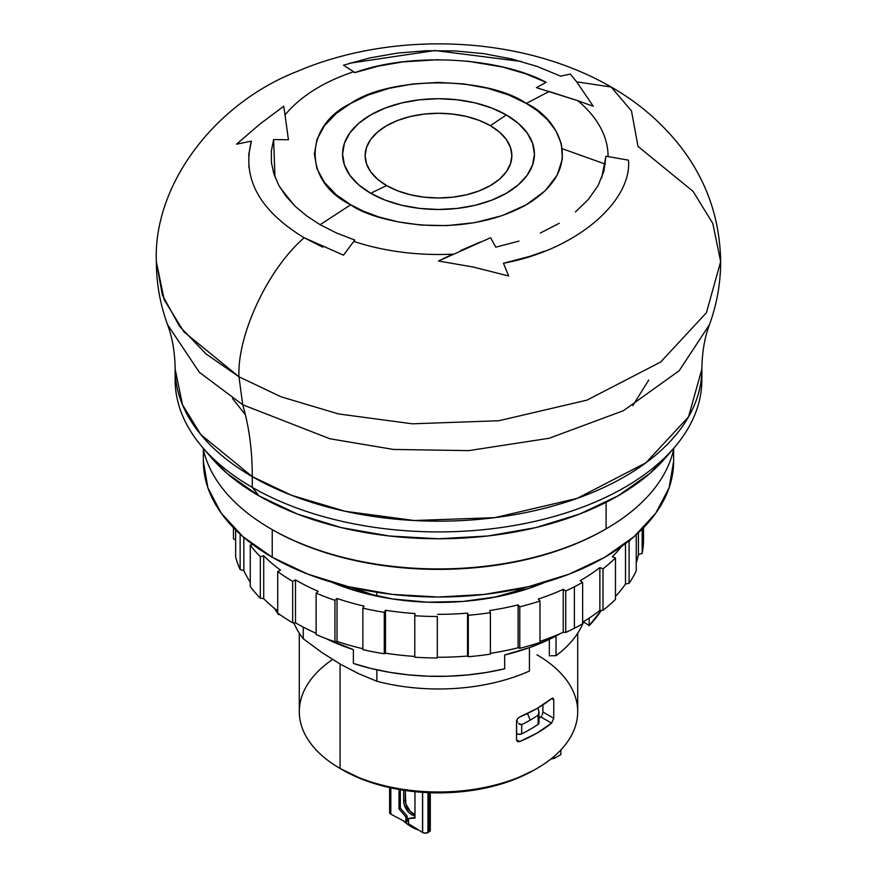 <?xml version="1.0" encoding="UTF-8"?>
<svg xmlns="http://www.w3.org/2000/svg" width="877" height="877" viewBox="0 0 877 877"><rect width="100%" height="100%" fill="white"/><g stroke="black" fill="none" stroke-linecap="round" stroke-linejoin="round"><path stroke-width="1.32" d="M536.932 654.801A139.202 80.366 180 0 1 536.932 768.449A139.202 80.366 180 0 1 340.068 768.449L342.732 769.984A135.442 78.196 0 0 0 534.268 769.984L513.747 779.719L490.331 786.943L464.92 791.394L438.5 792.896L412.08 791.394L386.669 786.943L363.253 779.719L340.068 768.449A139.202 80.366 0 0 0 491.767 785.88A139.202 80.366 0 0 0 577.702 711.631L577.702 633.227M403.31 820.773L411.631 826.967L418.68 830.048A41.383 23.898 60 0 1 411.631 826.967A41.383 23.898 60 0 1 403.431 820.883M340.068 664.01L340.068 768.449L340.068 664.01L321.596 652.313L303.278 638.774L303.278 627.132L303.278 638.774A148.608 85.793 180 0 1 293.839 622.823A148.608 85.793 0 0 0 303.278 638.774L321.596 652.313L340.068 664.01L358.54 673.646L340.068 664.01M549.331 655.81L549.331 639.388L549.331 655.81L556.04 655.689A148.608 85.793 0 0 0 583.523 621.914A148.608 85.793 180 0 1 556.04 655.689L549.331 655.81M517.463 741.591L516.531 739.782L516.531 721.354L517.463 718.8L519.666 717.013A139.202 80.366 0 0 0 551.589 698.585L553.135 698.213L553.771 699.846L553.771 718.274L551.589 723.163A139.202 80.366 180 0 1 519.666 741.591L517.463 741.591L516.531 739.782L519.666 741.591L517.452 741.591M430.289 792.753L430.289 830.267A3.76 2.171 0 0 1 429.193 831.802L425.301 833.15L422.648 832.514A3.76 2.171 0 0 1 422.539 832.448L408.572 823.744L422.539 832.448L422.539 792.348L422.539 832.448A3.76 2.171 0 0 0 422.648 832.514L422.648 792.359L422.648 832.514A3.76 2.171 0 0 0 427.965 832.514L427.965 792.655L427.965 832.514L429.193 831.802L429.193 792.709L429.193 831.802L430.158 829.708M390.725 814.086L390.725 787.864L390.725 814.086A3.76 2.171 0 0 0 390.824 814.141L390.824 787.886L390.824 814.141L405.908 822.209L390.824 814.141A3.76 2.171 0 0 1 390.725 814.086A3.76 2.171 0 0 1 389.618 812.551L390.725 814.086M556.04 635.978L556.04 655.689L556.04 635.978M538.555 709.877L537.897 708.057L538.949 711.773L538.127 715.117L538.917 713.67M530.278 720.072A129.796 74.94 0 0 0 538.127 715.117A129.796 74.94 180 0 1 530.278 720.072L527.45 713.549L530.278 720.072A129.796 74.94 180 0 1 521.694 724.61A129.796 74.94 0 0 0 530.278 720.072M605.426 529.237A235.135 135.749 180 0 1 272.232 529.62L272.232 557.268A235.135 135.749 0 0 0 528.48 586.691A235.135 135.749 0 0 0 673.635 461.28L669.118 487.765L655.733 513.231L634.005 536.702L604.768 557.268L569.129 574.15L528.48 586.691L484.367 594.42L438.5 597.029L392.633 594.42L348.52 586.691L307.871 574.15L272.232 557.268L272.232 529.62A235.135 135.749 0 0 0 604.768 529.62L606.095 528.853A237.009 136.834 180 0 1 270.905 528.853L272.232 529.62L270.905 528.853A237.009 136.834 0 0 0 606.095 528.853L606.095 502.313L606.095 528.853A237.009 136.834 0 0 0 673.898 448.048A237.009 136.834 180 0 1 606.095 528.853M203.102 448.048A237.009 136.834 0 0 0 270.905 528.853L270.905 528.853A237.009 136.834 180 0 1 203.102 448.048M245.385 414.7L232.548 398.575M632.777 405.623L648.75 380.07M203.365 461.28A235.135 135.749 0 0 0 272.232 557.268L242.995 536.702L221.267 513.231L207.882 487.765L203.365 461.28L203.365 449.298M414.964 791.701L414.964 818.077L414.964 791.701M400.34 808.09L399.002 808.868L399.002 789.497L399.002 808.868L405.908 816.991L405.908 822.209L405.908 816.991L399.002 808.868L400.34 808.09L407.191 816.158L405.908 816.991L407.191 816.158L400.34 808.09L400.34 789.728L400.34 808.09M520.061 724.545L521.694 724.61L518.636 723.481L520.061 724.545M517.496 722.023L516.619 720.346L517.496 722.023M408.572 823.744L408.572 818.526L414.964 818.077L408.572 818.526L414.964 817.408L408.572 818.526L408.572 823.744M407.191 821.409L407.191 816.158L407.191 821.409L405.908 822.209L407.191 821.409M538.993 722.845L538.127 724.325A129.796 74.94 0 0 1 521.694 733.819L519.107 734.323L516.531 733.632L516.619 720.598L516.619 733.687A3.76 2.171 0 0 0 521.694 733.819L521.694 724.61L521.694 733.819A129.796 74.94 0 0 0 538.127 724.325L538.127 715.117L538.127 724.325A3.76 2.171 0 0 0 539.004 722.933L539.004 712.683M542.907 712.003L542.907 704.878L542.907 712.003L553.771 718.274L551.589 723.163L536.932 733.128L519.666 741.591L516.531 739.782L516.531 721.354L517.463 718.8L519.666 717.013L536.932 708.55L551.589 698.585L553.771 699.846L553.771 718.274L542.907 712.003L542.293 714.744L542.907 712.003M540.78 716.926L541.602 715.994L540.78 716.926L551.589 723.163L540.78 716.926A124.15 71.673 0 0 1 539.004 718.384A124.15 71.673 0 0 0 540.78 716.926M529.434 671.048L529.434 647.654L529.434 671.048A148.608 85.793 180 0 1 376.858 681.254A148.608 85.793 0 0 0 529.434 671.048M376.858 592.282L376.858 595.823L376.858 592.282M376.858 669.831L376.858 681.254L358.54 673.646L376.858 681.254L376.858 669.831M553.135 698.213L553.771 699.846L551.589 698.585L552.433 698.136M299.298 633.227L299.298 711.631A139.202 80.366 0 0 0 340.068 768.449L340.068 768.449A139.202 80.366 180 0 1 332.558 659.504M405.251 799.945L403.65 800.865L403.65 790.265L403.65 800.865L405.251 799.945A11.291 6.512 -120 0 0 414.964 814.547L410.173 811.302L405.854 803.814L405.251 790.495L405.251 799.945M414.964 815.763A11.291 6.512 60 0 1 403.65 800.865L404.253 804.735L408.572 812.223L411.631 814.689L414.964 815.763M550.92 758.846L554.22 758.43L552.718 757.564L554.22 758.43L554.22 756.292L554.22 758.43L560.874 754.582L554.22 758.43L551.14 758.846M560.874 754.582L560.874 749.934L560.874 754.582M490.375 125.685A73.361 42.359 0 0 0 386.625 125.685A73.361 42.359 0 0 0 386.625 185.584L370.664 193.258A95.933 55.383 180 0 1 370.664 114.931A95.933 55.383 180 0 1 506.336 114.931L490.375 125.685L499.495 132.098L506.281 139.421L510.447 147.369L511.861 155.635L510.447 163.9L506.281 171.848L499.495 179.171L490.375 185.584L479.259 190.846L466.575 194.771L452.817 197.172L438.5 197.994L424.183 197.172L410.425 194.771L397.741 190.846L386.625 185.584L377.505 179.171L370.719 171.848L366.553 163.9L365.139 155.635L366.553 147.369L370.719 139.421L377.505 132.098L386.625 125.685L397.741 120.423L410.425 116.498L424.183 114.098L438.5 113.276L452.817 114.098L466.575 116.498L479.259 120.423L490.375 125.685L506.336 114.931L518.263 123.328L527.132 132.898L532.591 143.291L534.433 154.1L532.591 164.909L527.132 175.29L518.263 184.872L506.336 193.258L491.8 200.153L475.213 205.273L457.213 208.419L438.5 209.482L419.787 208.419L401.787 205.273L385.2 200.153L370.664 193.258L358.737 184.872L349.868 175.29L344.409 164.909L342.567 154.1L344.409 143.291L349.868 132.898L358.737 123.328L370.664 114.931L385.2 108.046L401.787 102.927L419.787 99.781L438.5 98.706L457.213 99.781L475.213 102.927L491.8 108.046L506.336 114.931A95.933 55.383 180 0 1 506.336 193.258A95.933 55.383 180 0 1 370.664 193.258L386.625 185.584A73.361 42.359 0 0 0 490.375 185.584A73.361 42.359 0 0 0 490.375 125.685M210.239 456.413L227.351 473.613L258.934 495.834L252.28 487.382L252.28 476.639L291.526 495.286L345.154 511.291L414.097 520.51L494.825 517.649L577.088 498.41L645.856 462.848L688.555 416.827L701.852 369.118A263.352 152.039 180 0 1 539.278 509.592A263.352 152.039 180 0 1 252.28 476.639L252.28 487.382A263.352 152.039 0 0 0 539.278 520.346A263.352 152.039 0 0 0 701.852 379.873A263.352 152.039 0 0 0 701.688 374.501A263.352 152.039 180 0 1 674.731 447.073A263.352 152.039 180 0 1 252.28 487.382L258.934 495.834A253.946 146.612 0 0 0 666.301 456.95L674.731 447.073M611.137 86.998C521.629 35.157 393.685 30.059 296.711 71.607C213.659 104.231 153.223 185.551 156.336 261.609L162.333 294.99L179.555 326.31L206.007 353.913L238.982 376.803C236.998 336.329 266.805 270.182 304.155 237.744C266.805 270.182 236.998 336.329 238.982 376.803L242.71 404.757L199.331 372.276L167.562 324.687L199.331 372.276L242.71 404.757L238.982 376.803L281.024 396.788L338.478 413.933L412.354 423.81L498.849 420.741L586.987 400.131L660.666 362.037L706.413 312.727L720.664 261.609C719.962 218.516 706.478 180.048 680.201 146.218C661.236 122.177 638.215 102.434 611.137 86.998L576.693 81.857L611.137 86.998L631.484 110.919L638.017 146.426L693.115 191.405L712.804 223.427L720.664 261.609L706.413 312.727L660.666 362.037L586.987 400.131L498.849 420.741L412.354 423.81L338.478 413.933L281.024 396.788L238.982 376.803L183.885 331.813L164.196 299.791L156.336 261.609C156.391 283.315 160.129 304.341 167.562 324.687C172.374 337.448 174.896 352.258 175.148 369.118L182.482 404.757L200.866 434.652L252.28 476.639C252.269 450.318 249.079 426.354 242.71 404.757C249.079 426.354 252.269 450.318 252.28 476.639A263.352 152.039 180 0 1 175.148 369.118L175.148 379.873A263.352 152.039 0 0 0 252.28 487.382A263.352 152.039 180 0 1 202.269 447.073L210.699 456.95A253.946 146.612 0 0 0 258.934 495.834L297.413 514.065L341.317 527.614L388.96 535.957L438.5 538.774L488.04 535.957L535.683 527.614L579.587 514.065L618.066 495.834L649.649 473.613L666.761 456.413M202.269 447.073A263.352 152.039 180 0 1 175.312 374.501M242.71 404.757L329.884 438.763L393.433 449.441L468.757 450.625L549.188 438.248L623.383 410.721L679.204 370.73L709.438 324.687L679.204 370.73L623.383 410.721L549.188 438.248L468.757 450.625L393.433 449.441L329.884 438.763L242.71 404.757M605.371 164.142L562.3 148.717L605.371 164.142M576.693 81.857L570.291 74.074L576.693 81.857L593.258 106.249L577.735 100.669A169.59 97.917 180 0 1 608.09 156.577L628.491 160.184C632.054 200.088 578.754 249.265 503.475 263.253L508.627 275.992L474.15 267.266M544.825 251.085L529.851 256.358L503.475 263.253M508.627 275.981L473.547 267.101L438.5 261.006L490.616 237.722L495.757 247.171L518.987 241.087M540.309 233.063L559.274 223.273M575.455 211.927L588.489 199.276L598.07 185.584L603.935 171.158L605.919 156.336L608.101 156.566M467.594 61.16L502.685 67.069L525.389 73.712L546.108 82.295L536.439 87.667L577.735 100.669A169.59 97.917 0 0 1 608.09 156.577L628.491 160.184M438.5 261.006L452.74 254.144A169.59 97.917 180 0 1 353.705 241.372A169.59 97.917 0 0 0 452.74 254.144M577.735 100.669L549.112 91.482L526.288 103.42C555.733 116.389 589.925 166.63 526.288 204.78C460.195 241.515 373.185 221.782 350.712 204.78L320.116 224.687L336.549 233.008L354.79 240.046L343.51 255.174L304.155 237.755C259.329 210.447 241.734 178.239 251.403 141.131L236.582 144.19L251.403 141.131L248.794 154.209L248.915 167.354M570.291 74.074L560.622 76.156L537.108 66.422L511.357 58.891L483.951 53.683L455.459 50.943L426.529 50.723L397.785 53.048L369.886 57.904L343.51 65.183L354.79 72.627L378.053 66.203L402.609 61.927L438.127 59.68M260.206 123.854L283.742 106.249L285.025 114.909C300.69 96.174 323.58 81.791 353.705 71.771L343.51 65.194M349.682 63.221L434.959 50.515L521.355 61.478M549.112 91.482L526.288 103.42L537.163 110.59L547.358 119.634L555.875 130.75L561.401 143.96L562.365 158.956L557.268 174.972L545.198 190.748L526.288 204.78L501.973 215.698L474.643 222.67L446.919 225.608L420.938 225.06L398.059 221.87L378.809 216.948L363.144 211.061L350.712 204.78C303.278 181.846 303.365 126.31 350.712 103.42C390.44 76.036 486.636 76.08 526.288 103.42L508.846 95.034L487.809 88.314L463.944 83.94L438.5 82.416L413.056 83.94L389.191 88.314L368.154 95.034L350.712 103.42L336.209 113.484L324.567 125.63L316.981 139.41L314.35 154.1L316.981 168.79L324.567 182.569L336.209 194.716L350.712 204.78L320.116 224.687L306.742 215.961L295.297 206.413L285.946 196.163L278.798 185.343L273.942 174.117L271.442 162.651L271.333 151.074L273.624 139.553L288.445 139.772L285.025 114.909L288.445 139.772L273.624 139.553L274.983 177.077M259.756 124.194L236.582 144.19M304.155 237.755L322.813 247.193M460.622 250.57L480.048 242.129M601.644 178.031L605.919 156.336M546.108 82.295C499.813 57.553 411.741 51.776 354.79 72.638L353.705 71.771C323.58 81.791 300.69 96.174 285.025 114.909M280.026 187.503L294.288 205.437M545.209 582.251A180.585 104.253 180 0 1 331.791 582.251L359.362 591.854L392.556 598.969L427.505 602.203L462.881 601.447L497.325 596.711L529.5 588.193L545.22 582.24M589.18 625.608A173.054 99.912 0 0 0 601.271 610.392L589.18 625.608L583.304 621.771L589.18 625.608L589.18 618.088L589.18 625.608M504.67 654.966A173.054 99.912 0 0 0 560.732 633.369L553.19 637.469L530.19 647.379L504.67 654.966L504.67 668.789L504.67 654.966M353.387 663.461A173.054 99.912 0 0 0 504.67 668.789L486.165 672.516L467.046 675.016L447.566 676.244L427.965 676.2L408.507 674.873L389.421 672.275L370.971 668.46L353.387 663.461L353.387 649.638L353.387 663.461M326.047 638.588A173.054 99.912 0 0 0 353.387 649.638L326.047 638.588M292.677 622.823A205.032 118.373 180 0 1 284.959 618.066A205.032 118.373 0 0 0 292.677 622.823L292.677 581.352A205.032 118.373 180 0 1 277.713 571.596L277.713 613.067A205.032 118.373 0 0 0 284.959 618.066A205.032 118.373 180 0 1 277.713 613.067L277.713 571.596A205.032 118.373 0 0 0 292.677 581.352L295.494 579.916L295.494 622.823L292.677 622.823L292.677 581.352L295.494 579.916L295.494 622.823L292.677 622.823M316.126 633.315A201.271 116.203 180 0 1 295.494 622.823A201.271 116.203 0 0 0 316.126 633.315M334.948 641.778A205.032 118.373 180 0 1 316.126 634.586A205.032 118.373 0 0 0 334.948 641.778L334.948 600.307A205.032 118.373 180 0 1 316.126 593.115L316.126 634.586L316.126 593.115A205.032 118.373 0 0 0 334.948 600.307L337.031 598.498L337.031 641.405L334.948 641.778L334.948 600.307L337.031 598.498L337.031 641.405L334.948 641.778M362.87 648.739A201.271 116.203 180 0 1 337.031 641.405A201.271 116.203 0 0 0 362.87 648.739M384.279 653.771A205.032 118.373 180 0 1 362.87 649.638A205.032 118.373 0 0 0 384.279 653.771L384.279 612.299A205.032 118.373 180 0 1 362.87 608.167L362.87 649.638L362.87 608.167A205.032 118.373 0 0 0 384.279 612.299L385.474 610.239L385.474 653.157L384.279 653.771L384.279 612.299L385.474 610.239L385.474 653.157L384.279 653.771M414.777 656.445A201.271 116.203 180 0 1 385.474 653.157A201.271 116.203 0 0 0 414.777 656.445M437.305 657.98A205.032 118.373 180 0 1 414.777 657.191A205.032 118.373 0 0 0 437.305 657.98L437.305 616.509A205.032 118.373 180 0 1 414.777 615.72L414.777 657.191L414.777 615.72A205.032 118.373 0 0 0 437.305 616.509L437.305 657.98M467.54 656.04A201.271 116.203 180 0 1 437.535 657.257A201.271 116.203 0 0 0 467.54 656.04L467.54 613.122A201.271 116.203 180 0 1 437.535 614.338A201.271 116.203 0 0 0 467.54 613.122L468.296 615.259L468.296 656.73L467.54 656.04L467.54 613.122L468.296 615.259L468.296 656.73L467.54 656.04M490.407 654.121A205.032 118.373 180 0 1 468.296 656.73A205.032 118.373 0 0 0 490.407 654.121L490.407 612.661A205.032 118.373 180 0 1 468.296 615.259A205.032 118.373 0 0 0 490.407 612.661L489.662 610.524A201.271 116.203 0 0 0 518.099 604.867A201.271 116.203 180 0 1 489.662 610.524L490.407 612.661L490.407 654.121M518.099 647.785A201.271 116.203 180 0 1 490.407 653.321A201.271 116.203 0 0 0 518.099 647.785L518.099 604.867L519.776 606.818L519.776 648.289L518.099 647.785L518.099 604.867L519.776 606.818L519.776 648.289L518.099 647.785M539.98 642.468A205.032 118.373 180 0 1 519.776 648.289A205.032 118.373 0 0 0 539.98 642.468L539.98 600.997A205.032 118.373 180 0 1 519.776 606.818A205.032 118.373 0 0 0 539.98 600.997L538.303 599.057A201.271 116.203 0 0 0 563.231 589.333A201.271 116.203 180 0 1 538.303 599.057L539.98 600.997L539.98 642.468M563.231 632.251A201.271 116.203 180 0 1 539.98 641.405A201.271 116.203 0 0 0 563.231 632.251L563.231 589.333L565.731 590.966L565.731 632.438L563.231 632.251L563.231 589.333L565.731 590.966L565.731 632.438A205.032 118.373 0 0 0 574.391 628.25A205.032 118.373 180 0 1 565.731 632.438L563.231 632.251M582.635 623.799A205.032 118.373 180 0 1 574.391 628.25L574.391 586.779A205.032 118.373 180 0 1 565.731 590.966A205.032 118.373 0 0 0 574.391 586.779L574.391 628.25A205.032 118.373 0 0 0 582.635 623.799L582.635 582.328A205.032 118.373 180 0 1 574.391 586.779A205.032 118.373 0 0 0 582.635 582.328L580.135 580.706A201.271 116.203 0 0 0 599.868 567.594A201.271 116.203 180 0 1 580.135 580.706L582.635 582.328L582.635 623.799M599.868 610.502A201.271 116.203 180 0 1 582.635 622.166A201.271 116.203 0 0 0 599.868 610.502L599.868 567.594L603.014 568.789L603.014 610.26L599.868 610.502L599.868 567.594L603.014 568.789L603.014 610.26L599.868 610.502M615.468 599.397A205.032 118.373 180 0 1 603.014 610.26A205.032 118.373 0 0 0 615.468 599.397L615.468 557.925A205.032 118.373 180 0 1 603.014 568.789A205.032 118.373 0 0 0 615.468 557.925L612.321 556.72A201.271 116.203 0 0 0 621.497 546.524A201.271 116.203 180 0 1 612.321 556.72L615.468 557.925L615.468 599.397M625.509 584.027A201.271 116.203 180 0 1 615.468 596.415A201.271 116.203 0 0 0 625.509 584.027L625.509 543.576L625.509 584.027L629.083 583.271L625.509 584.027M636.242 570.916A205.032 118.373 180 0 1 629.083 583.271A205.032 118.373 0 0 0 636.242 570.916L636.242 534.729L636.242 570.916M638.401 554.615A201.271 116.203 180 0 1 636.242 562.738A201.271 116.203 0 0 0 638.401 554.615L638.401 532.756L638.401 554.615L642.161 553.31L638.401 554.615M643.532 540.298A205.032 118.373 180 0 1 642.161 553.31A205.032 118.373 0 0 0 643.532 540.298L643.532 527.735L643.532 540.298M235.639 529.916L235.639 556.807A205.032 118.373 0 0 0 240.145 569.579L240.145 534.17L240.145 569.579A205.032 118.373 180 0 1 235.639 556.807L235.639 529.916M243.839 570.587L240.145 569.579L243.839 570.587A201.271 116.203 0 0 0 250.263 582.196A201.271 116.203 180 0 1 243.839 570.587L243.839 537.415L243.839 570.587M252.587 544.398L250.263 545.066L250.263 586.538A205.032 118.373 0 0 0 260.337 598.191L260.337 556.731A205.032 118.373 180 0 1 250.263 545.066L250.263 586.538A205.032 118.373 180 0 0 260.337 598.191L260.337 556.731L263.714 555.755L263.714 598.673L260.337 598.191L263.714 598.673A201.271 116.203 0 0 0 277.713 610.951A201.271 116.203 180 0 1 263.714 598.673L263.714 555.755A201.271 116.203 0 0 0 280.53 570.149A201.271 116.203 180 0 1 263.714 555.755L260.337 556.731A205.032 118.373 0 0 1 250.263 545.066L252.587 544.398M235.639 539.826L233.468 538.917L233.468 527.735L233.468 538.917L235.639 539.826M280.53 570.149L277.713 571.596L280.53 570.149M318.198 591.306A201.271 116.203 180 0 1 295.494 579.916A201.271 116.203 0 0 0 318.198 591.306L316.126 593.115L318.198 591.306M364.065 606.106A201.271 116.203 180 0 1 337.031 598.498A201.271 116.203 0 0 0 364.065 606.106L362.87 608.167L364.065 606.106M415.007 613.549A201.271 116.203 180 0 1 385.474 610.239A201.271 116.203 0 0 0 415.007 613.549L414.777 615.72L415.007 613.549M628.053 541.602L629.083 541.8L629.083 583.271L629.083 541.8A205.032 118.373 0 0 0 630.541 539.607A205.032 118.373 180 0 1 629.083 541.8L628.053 541.602M642.161 529.127L642.161 553.31L642.161 529.127M278.59 614.667L274.556 608.463A173.054 99.912 0 0 0 278.59 614.667L279.379 614.262L278.59 614.667M525.86 587.316A150.482 86.878 180 0 1 493.422 597.456L514.339 591.613L525.86 587.316M383.578 597.456A150.482 86.878 180 0 1 351.14 587.316L372.561 594.661L383.545 597.456M536.932 768.449L534.268 769.984M389.618 787.623L389.618 812.551M673.635 449.298L673.635 461.28M720.664 261.609C720.609 283.315 716.871 304.33 709.438 324.687C704.626 337.448 702.104 352.258 701.852 369.118L701.852 379.873"/></g></svg>
